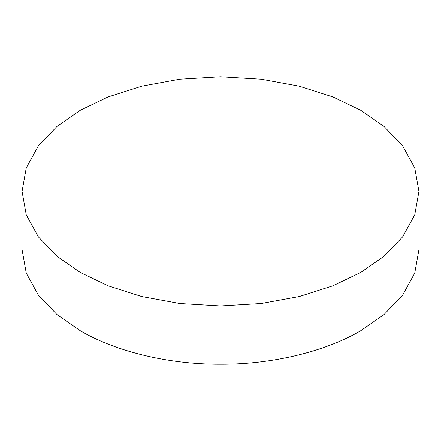 <?xml version="1.0" encoding="UTF-8"?>
<svg xmlns="http://www.w3.org/2000/svg" width="441" height="441" viewBox="0 0 441 441"><rect width="100%" height="100%" fill="white"/><g stroke="black" fill="none" stroke-linecap="round" stroke-linejoin="round"><path stroke-width="0.66" d="M22.05 191.377L22.05 249.623L26.262 273.1L38.373 295.134L56.983 314.549L80.174 330.64C112.631 349.9 165.16 364.481 220.5 364.2C275.84 364.481 328.369 349.9 360.826 330.64L384.017 314.549L402.627 295.134L414.738 273.1L418.95 249.623L418.95 191.377L414.738 167.9L402.627 145.866L384.017 126.451L360.826 110.36L332.949 96.97L299.318 86.227L261.166 79.231L220.5 76.8L179.834 79.231L141.682 86.227L108.051 96.97L80.174 110.36L56.983 126.451L38.373 145.866L26.262 167.9L22.05 191.377L26.262 214.85L38.373 236.883L56.983 256.298L80.174 272.389L108.051 285.779L141.682 296.523L179.834 303.518L220.5 305.949L261.166 303.518L299.318 296.523L332.949 285.779L360.826 272.389L384.017 256.298L402.627 236.883L414.738 214.85L418.95 191.372"/></g></svg>
